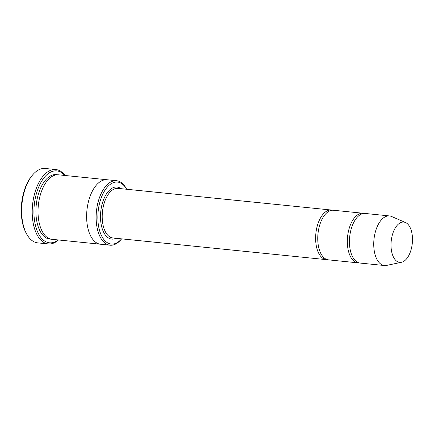 <?xml version="1.0" encoding="UTF-8"?>
<svg xmlns="http://www.w3.org/2000/svg" width="434" height="434" viewBox="0 0 434 434"><rect width="100%" height="100%" fill="white"/><g stroke="black" fill="none" stroke-linecap="round" stroke-linejoin="round"><path stroke-width="0.65" d="M364.115 213.441A24.928 13.047 95.8 0 0 363.063 213.251A24.928 13.047 95.8 0 0 347.639 236.069A24.928 13.047 95.8 0 0 358.028 262.852A24.928 13.047 95.8 0 0 359.097 262.874M358.028 262.852L328.446 259.847A24.928 13.047 -84.2 0 1 318.057 233.069A24.928 13.047 -84.2 0 1 333.48 210.251L363.063 213.251M126.63 189.257A31.156 16.313 95.8 0 0 104.491 190.993A31.156 16.313 95.8 0 0 100.254 232.705A31.156 16.313 95.8 0 0 121.596 238.857L121.108 239.449A32.404 16.964 95.8 0 1 110.046 245.199A32.404 16.964 95.8 0 1 96.538 210.381A32.404 16.964 95.8 0 1 116.594 180.723A32.404 16.964 95.8 0 1 126.272 188.573L126.636 189.257M100.688 244.25A32.404 16.964 -84.2 0 1 100.542 244.233A32.404 16.964 -84.2 0 1 87.028 209.416A32.404 16.964 -84.2 0 1 107.084 179.757A32.404 16.964 -84.2 0 1 107.231 179.768M107.084 179.752L58.481 174.821A32.404 16.964 -84.2 0 0 38.425 204.485A32.404 16.964 -84.2 0 0 51.939 239.302L100.542 244.233A32.404 16.964 -84.2 0 1 87.028 209.416A32.404 16.964 -84.2 0 1 107.084 179.752L116.594 180.723M48.266 243.941L37.704 242.866A37.389 19.573 -84.2 0 1 26.534 233.807L25.975 232.76A36.147 18.922 -84.2 0 1 21.7 202.689A36.147 18.922 -84.2 0 1 31.736 176.014L32.49 175.103A37.389 19.573 -84.2 0 1 45.25 168.468L55.818 169.542A37.389 19.573 95.8 0 0 32.675 203.768A37.389 19.573 95.8 0 0 48.266 243.941A37.389 19.573 95.8 0 0 58.487 239.964M332.417 210.224A24.928 13.047 95.8 0 0 331.37 210.034A24.928 13.047 95.8 0 0 315.941 232.852A24.928 13.047 95.8 0 0 326.335 259.635A24.928 13.047 95.8 0 0 327.399 259.657M401.472 262.282L386.618 265.413A24.928 13.047 -84.2 0 1 384.443 265.532L360.144 263.064A24.928 13.047 -84.2 0 1 349.75 236.286A24.928 13.047 -84.2 0 1 365.178 213.463L389.477 215.931A24.928 13.047 -84.2 0 1 391.582 216.485L405.508 222.533A20.252 10.6 -84.2 0 1 412.3 243.306A20.252 10.6 -84.2 0 1 401.472 262.282A20.252 10.6 -84.2 0 1 391.262 240.62A20.252 10.6 -84.2 0 1 405.508 222.533M384.443 265.532A24.928 13.047 -84.2 0 1 374.048 238.749A24.928 13.047 -84.2 0 1 389.477 215.931M64.709 175.455A36.147 18.922 95.8 0 0 34.275 204.935A36.147 18.922 95.8 0 0 58.167 239.931M65.029 175.488A37.389 19.573 95.8 0 0 55.818 169.542M26.534 233.807A37.389 19.573 -84.2 0 1 22.112 202.694A37.389 19.573 -84.2 0 1 32.49 175.103M121.048 188.687A26.176 13.704 95.8 0 0 100.748 211.683A26.176 13.704 95.8 0 0 116.019 238.288M50.886 239.134A32.404 16.964 -84.2 0 1 36.315 204.273A32.404 16.964 -84.2 0 1 57.418 174.777M331.37 210.034L117.95 188.372A24.928 13.047 95.8 0 0 102.451 211.857A24.928 13.047 95.8 0 0 112.916 237.973L326.335 259.635M100.542 244.233L110.046 245.199"/></g></svg>
